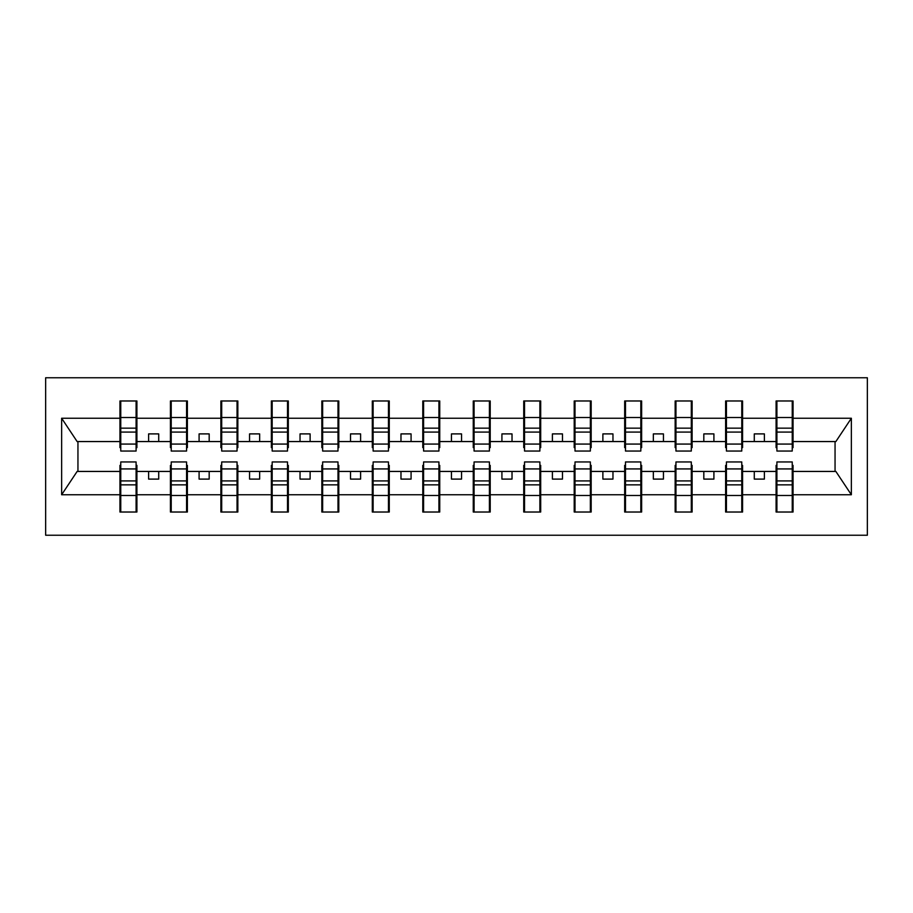 <?xml version="1.0" encoding="UTF-8"?>
<svg xmlns="http://www.w3.org/2000/svg" width="913" height="913" viewBox="0 0 913 913"><rect width="100%" height="100%" fill="white"/><g stroke="black" fill="none" stroke-linecap="round" stroke-linejoin="round"><path stroke-width="1.37" d="M45.65 535.235L867.35 535.235L867.35 377.765L45.65 377.765L45.65 535.235M776.906 465.379L776.096 465.379L776.096 471.439L742.577 471.439L742.577 465.379L741.778 465.379M792.244 447.621L793.055 447.621L793.055 441.561L835.863 441.561L851.361 418.245L851.361 494.755L793.055 494.755L793.055 512.022L776.096 512.022L776.096 471.439M792.244 465.379L793.055 465.379L793.055 494.755M726.428 465.379L725.618 465.379L725.618 471.439L692.111 471.439L692.111 465.379L691.301 465.379M776.096 494.755L742.577 494.755L742.577 512.022L725.618 512.022L725.618 471.439M742.577 494.755L742.577 471.439M675.951 465.379L675.152 465.379L675.152 471.439L641.634 471.439L641.634 465.379L640.823 465.379M725.618 494.755L692.111 494.755L692.111 512.022L675.152 512.022L675.152 471.439M692.111 494.755L692.111 471.439M625.485 465.379L624.675 465.379L624.675 471.439L591.168 471.439L591.168 465.379L590.357 465.379M675.152 494.755L641.634 494.755L641.634 512.022L624.675 512.022L624.675 471.439M641.634 494.755L641.634 471.439M575.007 465.379L574.209 465.379L574.209 471.439L540.69 471.439L540.69 465.379L539.88 465.379M624.675 494.755L591.168 494.755L591.168 512.022L574.209 512.022L574.209 471.439M591.168 494.755L591.168 471.439M524.541 465.379L523.731 465.379L523.731 471.439L490.213 471.439L490.213 465.379L489.414 465.379M574.209 494.755L540.69 494.755L540.69 512.022L523.731 512.022L523.731 471.439M540.69 494.755L540.69 471.439M474.064 465.379L473.254 465.379L473.254 471.439L439.746 471.439L439.746 465.379L438.936 465.379M523.731 494.755L490.213 494.755L490.213 512.022L473.254 512.022L473.254 471.439M490.213 494.755L490.213 471.439M423.586 465.379L422.787 465.379L422.787 471.439L389.269 471.439L389.269 465.379L388.459 465.379M473.254 494.755L439.746 494.755L439.746 512.022L422.787 512.022L422.787 471.439M439.746 494.755L439.746 471.439M373.12 465.379L372.31 465.379L372.31 471.439L338.791 471.439L338.791 465.379L337.993 465.379M422.787 494.755L389.269 494.755L389.269 512.022L372.31 512.022L372.31 471.439M389.269 494.755L389.269 471.439M322.643 465.379L321.833 465.379L321.833 471.439L288.325 471.439L288.325 465.379L287.515 465.379M372.31 494.755L338.791 494.755L338.791 512.022L321.833 512.022L321.833 471.439M338.791 494.755L338.791 471.439M272.177 465.379L271.366 465.379L271.366 471.439L237.848 471.439L237.848 465.379L237.049 465.379M321.833 494.755L288.325 494.755L288.325 512.022L271.366 512.022L271.366 471.439M288.325 494.755L288.325 471.439M221.699 465.379L220.889 465.379L220.889 471.439L187.382 471.439L187.382 465.379L186.572 465.379M271.366 494.755L237.848 494.755L237.848 512.022L220.889 512.022L220.889 471.439M237.848 494.755L237.848 471.439M171.222 465.379L170.423 465.379L170.423 471.439L136.904 471.439L136.904 465.379L136.094 465.379M220.889 494.755L187.382 494.755L187.382 512.022L170.423 512.022L170.423 471.439M187.382 494.755L187.382 471.439M776.906 444.072L792.244 444.072L792.244 451.045L776.906 451.045L776.906 400.978L776.096 400.978L776.096 418.245L742.577 418.245L742.577 447.621L741.778 447.621M776.906 447.621L776.096 447.621L776.096 418.245M726.428 444.072L741.778 444.072L741.778 451.045L726.428 451.045L726.428 400.978L725.618 400.978L725.618 418.245L692.111 418.245L692.111 447.621L691.301 447.621M726.428 447.621L725.618 447.621L725.618 418.245M675.951 444.072L691.301 444.072L691.301 451.045L675.951 451.045L675.951 400.978L675.152 400.978L675.152 418.245L641.634 418.245L641.634 447.621L640.823 447.621M675.951 447.621L675.152 447.621L675.152 418.245M625.485 444.072L640.823 444.072L640.823 451.045L625.485 451.045L625.485 400.978L624.675 400.978L624.675 418.245L591.168 418.245L591.168 447.621L590.357 447.621M625.485 447.621L624.675 447.621L624.675 418.245M575.007 444.072L590.357 444.072L590.357 451.045L575.007 451.045L575.007 400.978L574.209 400.978L574.209 418.245L540.69 418.245L540.69 447.621L539.88 447.621M575.007 447.621L574.209 447.621L574.209 418.245M524.541 444.072L539.88 444.072L539.88 451.045L524.541 451.045L524.541 400.978L523.731 400.978L523.731 418.245L490.213 418.245L490.213 447.621L489.414 447.621M524.541 447.621L523.731 447.621L523.731 418.245M474.064 444.072L489.414 444.072L489.414 451.045L474.064 451.045L474.064 400.978L473.254 400.978L473.254 418.245L439.746 418.245L439.746 447.621L438.936 447.621M474.064 447.621L473.254 447.621L473.254 418.245M423.586 444.072L438.936 444.072L438.936 451.045L423.586 451.045L423.586 400.978L422.787 400.978L422.787 418.245L389.269 418.245L389.269 447.621L388.459 447.621M423.586 447.621L422.787 447.621L422.787 418.245M373.12 444.072L388.459 444.072L388.459 451.045L373.12 451.045L373.12 400.978L372.31 400.978L372.31 418.245L338.791 418.245L338.791 447.621L337.993 447.621M373.12 447.621L372.31 447.621L372.31 418.245M322.643 444.072L337.993 444.072L337.993 451.045L322.643 451.045L322.643 400.978L321.833 400.978L321.833 418.245L288.325 418.245L288.325 447.621L287.515 447.621M322.643 447.621L321.833 447.621L321.833 418.245M272.177 444.072L287.515 444.072L287.515 451.045L272.177 451.045L272.177 400.978L271.366 400.978L271.366 418.245L237.848 418.245L237.848 447.621L237.049 447.621M272.177 447.621L271.366 447.621L271.366 418.245M221.699 444.072L237.049 444.072L237.049 451.045L221.699 451.045L221.699 400.978L220.889 400.978L220.889 418.245L187.382 418.245L187.382 447.621L186.572 447.621M221.699 447.621L220.889 447.621L220.889 418.245M171.222 444.072L186.572 444.072L186.572 451.045L171.222 451.045L171.222 400.978L170.423 400.978L170.423 418.245L136.904 418.245L136.904 400.978L136.094 400.978L136.094 451.045L120.756 451.045L120.756 432.089L136.094 432.089M171.222 447.621L170.423 447.621L170.423 418.245M120.756 465.379L119.945 465.379L119.945 471.439L77.137 471.439L61.639 494.755L61.639 418.245L77.137 441.561L119.945 441.561L119.945 418.245L61.639 418.245M170.423 494.755L136.904 494.755L136.904 512.022L119.945 512.022L119.945 471.439M136.904 494.755L136.904 471.439M120.756 432.089L120.756 400.978L119.945 400.978L119.945 418.245M119.945 441.561L119.945 447.621L120.756 447.621M793.055 441.561L793.055 400.978L792.244 400.978L792.244 444.072M725.618 400.978L742.577 400.978L742.577 418.245M675.152 400.978L692.111 400.978L692.111 418.245M624.675 400.978L641.634 400.978L641.634 418.245M574.209 400.978L591.168 400.978L591.168 418.245M523.731 400.978L540.69 400.978L540.69 418.245M473.254 400.978L490.213 400.978L490.213 418.245M422.787 400.978L439.746 400.978L439.746 418.245M372.31 400.978L389.269 400.978L389.269 418.245M321.833 400.978L338.791 400.978L338.791 418.245M271.366 400.978L288.325 400.978L288.325 418.245M220.889 400.978L237.848 400.978L237.848 418.245M170.423 400.978L187.382 400.978L187.382 418.245M851.361 418.245L793.055 418.245M119.945 494.755L61.639 494.755M119.945 400.978L136.904 400.978M776.096 400.978L793.055 400.978M776.096 441.561L764.386 441.561L764.386 433.892L754.286 433.892L754.286 441.561L764.386 441.561M754.286 441.561L742.577 441.561M754.286 471.439L754.286 479.108L764.386 479.108L764.386 471.439M725.618 441.561L713.909 441.561L713.909 433.892L703.82 433.892L703.82 441.561L713.909 441.561M703.82 441.561L692.111 441.561M703.82 471.439L703.82 479.108L713.909 479.108L713.909 471.439M675.152 441.561L663.443 441.561L663.443 433.892L653.343 433.892L653.343 441.561L663.443 441.561M653.343 441.561L641.634 441.561M653.343 471.439L653.343 479.108L663.443 479.108L663.443 471.439M624.675 441.561L612.965 441.561L612.965 433.892L602.877 433.892L602.877 441.561L612.965 441.561M602.877 441.561L591.168 441.561M602.877 471.439L602.877 479.108L612.965 479.108L612.965 471.439M574.209 441.561L562.488 441.561L562.488 433.892L552.399 433.892L552.399 441.561L562.488 441.561M552.399 441.561L540.69 441.561M552.399 471.439L552.399 479.108L562.488 479.108L562.488 471.439M523.731 441.561L512.022 441.561L512.022 433.892L501.922 433.892L501.922 441.561L512.022 441.561M501.922 441.561L490.213 441.561M501.922 471.439L501.922 479.108L512.022 479.108L512.022 471.439M473.254 441.561L461.544 441.561L461.544 433.892L451.456 433.892L451.456 441.561L461.544 441.561M451.456 441.561L439.746 441.561M451.456 471.439L451.456 479.108L461.544 479.108L461.544 471.439M422.787 441.561L411.078 441.561L411.078 433.892L400.978 433.892L400.978 441.561L411.078 441.561M400.978 441.561L389.269 441.561M400.978 471.439L400.978 479.108L411.078 479.108L411.078 471.439M372.31 441.561L360.601 441.561L360.601 433.892L350.512 433.892L350.512 441.561L360.601 441.561M350.512 441.561L338.791 441.561M350.512 471.439L350.512 479.108L360.601 479.108L360.601 471.439M321.833 441.561L310.123 441.561L310.123 433.892L300.035 433.892L300.035 441.561L310.123 441.561M300.035 441.561L288.325 441.561M300.035 471.439L300.035 479.108L310.123 479.108L310.123 471.439M271.366 441.561L259.657 441.561L259.657 433.892L249.557 433.892L249.557 441.561L259.657 441.561M249.557 441.561L237.848 441.561M249.557 471.439L249.557 479.108L259.657 479.108L259.657 471.439M220.889 441.561L209.18 441.561L209.18 433.892L199.091 433.892L199.091 441.561L209.18 441.561M199.091 441.561L187.382 441.561M199.091 471.439L199.091 479.108L209.18 479.108L209.18 471.439M170.423 441.561L158.714 441.561L158.714 433.892L148.614 433.892L148.614 441.561L158.714 441.561M148.614 441.561L136.904 441.561L136.904 418.245M148.614 471.439L148.614 479.108L158.714 479.108L158.714 471.439M136.904 441.561L136.904 447.621L136.094 447.621M851.361 494.755L835.863 471.439L793.055 471.439M77.947 441.561L77.947 471.439M835.053 471.439L835.053 441.561M136.094 411.078L136.904 411.078M119.945 411.078L120.756 411.078M120.756 428.151L136.094 428.151M119.945 512.022L120.756 512.022L120.756 461.955L136.094 461.955L136.094 480.911L120.756 480.911M120.756 501.922L119.945 501.922M136.904 501.922L136.094 501.922M136.094 480.911L136.094 512.022L136.904 512.022M136.094 484.849L120.756 484.849M187.382 400.978L186.572 400.978L186.572 444.072M186.572 411.078L187.382 411.078M170.423 411.078L171.222 411.078M171.222 432.089L186.572 432.089M171.222 428.151L186.572 428.151M237.848 400.978L237.049 400.978L237.049 444.072M237.049 411.078L237.848 411.078M220.889 411.078L221.699 411.078M221.699 432.089L237.049 432.089M221.699 428.151L237.049 428.151M288.325 400.978L287.515 400.978L287.515 444.072M287.515 411.078L288.325 411.078M271.366 411.078L272.177 411.078M272.177 432.089L287.515 432.089M272.177 428.151L287.515 428.151M338.791 400.978L337.993 400.978L337.993 444.072M337.993 411.078L338.791 411.078M321.833 411.078L322.643 411.078M322.643 432.089L337.993 432.089M322.643 428.151L337.993 428.151M170.423 512.022L171.222 512.022L171.222 461.955L186.572 461.955L186.572 480.911L171.222 480.911M171.222 501.922L170.423 501.922M187.382 501.922L186.572 501.922M186.572 480.911L186.572 512.022L187.382 512.022M186.572 484.849L171.222 484.849M220.889 512.022L221.699 512.022L221.699 461.955L237.049 461.955L237.049 480.911L221.699 480.911M221.699 501.922L220.889 501.922M237.848 501.922L237.049 501.922M237.049 480.911L237.049 512.022L237.848 512.022M237.049 484.849L221.699 484.849M271.366 512.022L272.177 512.022L272.177 461.955L287.515 461.955L287.515 480.911L272.177 480.911M272.177 501.922L271.366 501.922M288.325 501.922L287.515 501.922M287.515 480.911L287.515 512.022L288.325 512.022M287.515 484.849L272.177 484.849M321.833 512.022L322.643 512.022L322.643 461.955L337.993 461.955L337.993 480.911L322.643 480.911M322.643 501.922L321.833 501.922M338.791 501.922L337.993 501.922M337.993 480.911L337.993 512.022L338.791 512.022M337.993 484.849L322.643 484.849M389.269 400.978L388.459 400.978L388.459 444.072M388.459 411.078L389.269 411.078M372.31 411.078L373.12 411.078M373.12 432.089L388.459 432.089M373.12 428.151L388.459 428.151M372.31 512.022L373.12 512.022L373.12 461.955L388.459 461.955L388.459 480.911L373.12 480.911M373.12 501.922L372.31 501.922M389.269 501.922L388.459 501.922M388.459 480.911L388.459 512.022L389.269 512.022M388.459 484.849L373.12 484.849M439.746 400.978L438.936 400.978L438.936 444.072M438.936 411.078L439.746 411.078M422.787 411.078L423.586 411.078M423.586 432.089L438.936 432.089M423.586 428.151L438.936 428.151M422.787 512.022L423.586 512.022L423.586 461.955L438.936 461.955L438.936 480.911L423.586 480.911M423.586 501.922L422.787 501.922M439.746 501.922L438.936 501.922M438.936 480.911L438.936 512.022L439.746 512.022M438.936 484.849L423.586 484.849M490.213 400.978L489.414 400.978L489.414 444.072M489.414 411.078L490.213 411.078M473.254 411.078L474.064 411.078M474.064 432.089L489.414 432.089M474.064 428.151L489.414 428.151M473.254 512.022L474.064 512.022L474.064 461.955L489.414 461.955L489.414 480.911L474.064 480.911M474.064 501.922L473.254 501.922M490.213 501.922L489.414 501.922M489.414 480.911L489.414 512.022L490.213 512.022M489.414 484.849L474.064 484.849M540.69 400.978L539.88 400.978L539.88 444.072M539.88 411.078L540.69 411.078M523.731 411.078L524.541 411.078M524.541 432.089L539.88 432.089M524.541 428.151L539.88 428.151M523.731 512.022L524.541 512.022L524.541 461.955L539.88 461.955L539.88 480.911L524.541 480.911M524.541 501.922L523.731 501.922M540.69 501.922L539.88 501.922M539.88 480.911L539.88 512.022L540.69 512.022M539.88 484.849L524.541 484.849M591.168 400.978L590.357 400.978L590.357 444.072M590.357 411.078L591.168 411.078M574.209 411.078L575.007 411.078M575.007 432.089L590.357 432.089M575.007 428.151L590.357 428.151M574.209 512.022L575.007 512.022L575.007 461.955L590.357 461.955L590.357 480.911L575.007 480.911M575.007 501.922L574.209 501.922M591.168 501.922L590.357 501.922M590.357 480.911L590.357 512.022L591.168 512.022M590.357 484.849L575.007 484.849M641.634 400.978L640.823 400.978L640.823 444.072M640.823 411.078L641.634 411.078M624.675 411.078L625.485 411.078M625.485 432.089L640.823 432.089M625.485 428.151L640.823 428.151M624.675 512.022L625.485 512.022L625.485 461.955L640.823 461.955L640.823 480.911L625.485 480.911M625.485 501.922L624.675 501.922M641.634 501.922L640.823 501.922M640.823 480.911L640.823 512.022L641.634 512.022M640.823 484.849L625.485 484.849M692.111 400.978L691.301 400.978L691.301 444.072M691.301 411.078L692.111 411.078M675.152 411.078L675.951 411.078M675.951 432.089L691.301 432.089M675.951 428.151L691.301 428.151M675.152 512.022L675.951 512.022L675.951 461.955L691.301 461.955L691.301 480.911L675.951 480.911M675.951 501.922L675.152 501.922M692.111 501.922L691.301 501.922M691.301 480.911L691.301 512.022L692.111 512.022M691.301 484.849L675.951 484.849M742.577 400.978L741.778 400.978L741.778 444.072M741.778 411.078L742.577 411.078M725.618 411.078L726.428 411.078M726.428 432.089L741.778 432.089M726.428 428.151L741.778 428.151M725.618 512.022L726.428 512.022L726.428 461.955L741.778 461.955L741.778 480.911L726.428 480.911M726.428 501.922L725.618 501.922M742.577 501.922L741.778 501.922M741.778 480.911L741.778 512.022L742.577 512.022M741.778 484.849L726.428 484.849M792.244 411.078L793.055 411.078M776.096 411.078L776.906 411.078M776.906 432.089L792.244 432.089M776.906 428.151L792.244 428.151M776.096 512.022L776.906 512.022L776.906 461.955L792.244 461.955L792.244 480.911L776.906 480.911M776.906 501.922L776.096 501.922M793.055 501.922L792.244 501.922M792.244 480.911L792.244 512.022L793.055 512.022M792.244 484.849L776.906 484.849M120.756 444.072L136.094 444.072M120.756 417.526L136.094 417.526M136.094 468.928L120.756 468.928M136.094 495.474L120.756 495.474M171.222 417.526L186.572 417.526M221.699 417.526L237.049 417.526M272.177 417.526L287.515 417.526M322.643 417.526L337.993 417.526M186.572 468.928L171.222 468.928M186.572 495.474L171.222 495.474M237.049 468.928L221.699 468.928M237.049 495.474L221.699 495.474M287.515 468.928L272.177 468.928M287.515 495.474L272.177 495.474M337.993 468.928L322.643 468.928M337.993 495.474L322.643 495.474M373.12 417.526L388.459 417.526M388.459 468.928L373.12 468.928M388.459 495.474L373.12 495.474M423.586 417.526L438.936 417.526M438.936 468.928L423.586 468.928M438.936 495.474L423.586 495.474M474.064 417.526L489.414 417.526M489.414 468.928L474.064 468.928M489.414 495.474L474.064 495.474M524.541 417.526L539.88 417.526M539.88 468.928L524.541 468.928M539.88 495.474L524.541 495.474M575.007 417.526L590.357 417.526M590.357 468.928L575.007 468.928M590.357 495.474L575.007 495.474M625.485 417.526L640.823 417.526M640.823 468.928L625.485 468.928M640.823 495.474L625.485 495.474M675.951 417.526L691.301 417.526M691.301 468.928L675.951 468.928M691.301 495.474L675.951 495.474M726.428 417.526L741.778 417.526M741.778 468.928L726.428 468.928M741.778 495.474L726.428 495.474M776.906 417.526L792.244 417.526M792.244 468.928L776.906 468.928M792.244 495.474L776.906 495.474"/></g></svg>

